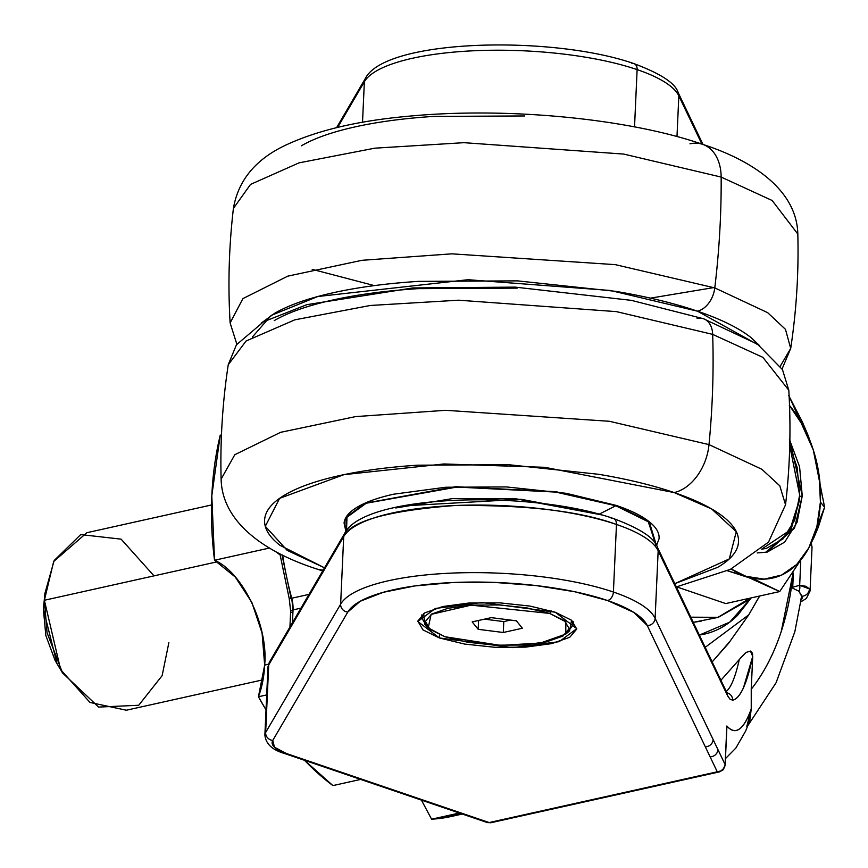 <?xml version="1.0" encoding="UTF-8"?>
<svg xmlns="http://www.w3.org/2000/svg" width="868" height="868" viewBox="0 0 868 868"><rect width="100%" height="100%" fill="white"/><g stroke="black" fill="none" stroke-linecap="round" stroke-linejoin="round"><path stroke-width="1.3" d="M549.661 613.416L565.817 621.813L565.784 634.085L540.417 643.036L500.521 645.391L444.893 636.721L430.029 629.409L425.396 621.445L431.7 614.023L447.996 608.284L471.801 605.105L499.469 604.963L526.811 607.882L549.661 613.416L564.525 620.718L569.158 628.692L562.855 636.114L546.558 641.853L522.753 645.033L495.085 645.174L467.743 642.255L444.893 636.721L428.239 627.835L431.103 614.381L471.107 605.148L549.661 613.416L551.354 610.953L549.661 613.416M565.784 634.085L569.56 630.928L571.589 620.251L573.14 624.873L567.422 632.468M522.384 628.237L516.373 620.815L491.266 617.647L472.17 621.889L478.181 629.322L503.288 632.49L522.384 628.237L516.373 620.815L491.266 617.647L472.17 621.889L478.181 629.322L503.288 632.49L522.384 628.237M426.741 626.088L421.739 617.994L423.703 613.535L424.767 624.352L428.239 627.835M510.568 620.077L503.787 621.596L503.288 632.49L503.787 621.596L484.485 619.155L503.787 621.596L510.568 620.077M478.583 620.468L478.181 629.322L478.583 620.468M439.523 634.703L439.382 637.947L417.79 621.455L435.421 608.446L481.903 602.511L555.173 612.19L571.611 620.262L576.732 629.072L569.755 637.275L551.744 643.611L525.444 647.137L494.847 647.289L464.63 644.067L439.382 637.947L422.944 629.875L417.823 621.065L424.799 612.862L442.81 606.515L469.111 603L499.708 602.848L529.925 606.07L555.173 612.19L576.764 628.682L559.133 641.68L512.652 647.626L439.382 637.947L439.523 634.703M705.283 647.257L748.737 614.87L705.283 647.257M751.189 597.9L729.728 622.15L699.445 635.05L704.718 634.052C716.968 631.199 727.937 624.927 737.648 615.249L751.211 597.9M759.554 596.045L748.737 614.87L759.663 596.012M730.075 641.202L712.259 661.817L728.545 643.351L748.737 614.87M611.289 518.424A7.573 5.23 108.8 0 1 613.47 518.543A7.573 5.23 108.8 0 1 616.475 524.467A159.126 44.626 2.6 0 1 658.172 550.746A7.573 7.194 -25.6 0 0 657.467 547.35M725.04 765.24A7.573 2.127 -177.4 0 0 725.171 764.882L722.914 769.927A7.573 5.219 -134.6 0 0 723.912 768.223L721.048 770.849L717.272 771.793L489.161 822.549L286.516 753.543A7.573 5.23 108.8 0 1 284.324 753.424A7.573 5.23 -71.2 0 0 286.516 753.543A53.046 14.875 2.6 0 1 272.78 740.415A7.573 7.194 -149.7 0 1 265.641 732.494A7.573 7.194 30.3 0 0 272.78 740.415L347.786 612.07A7.573 7.194 -149.7 0 1 340.636 604.161A7.573 7.194 30.3 0 0 347.786 612.07A151.553 42.51 2.6 0 1 452.836 582.536A151.553 42.51 2.6 0 1 607.557 600.526A7.573 5.23 -71.2 0 0 613.405 592.041A159.126 44.626 -177.4 0 0 450.948 573.14A159.126 44.626 -177.4 0 0 340.636 604.161A159.126 44.626 2.6 0 1 450.948 573.14A159.126 44.626 2.6 0 1 613.405 592.041L616.475 524.467A159.126 44.626 -177.4 0 0 454.018 505.567A159.126 44.626 -177.4 0 0 343.706 536.587L340.636 604.161L265.641 732.494L340.636 604.161L343.706 536.587L268.711 664.921L265.641 732.494A60.619 17.002 -177.4 0 0 264.881 734.99A60.619 17.002 2.6 0 1 265.641 732.494L268.711 664.921A60.619 17.002 -177.4 0 0 267.952 667.405L269.644 661.752L344.639 533.408C364.289 493.653 531.476 489.802 613.394 518.521C640.052 528.482 654.765 538.127 657.51 547.448A7.573 7.194 154.4 0 1 658.172 550.746L727.275 695.116A7.573 7.194 -25.6 0 0 726.57 691.731A7.573 7.194 154.4 0 1 727.275 695.116L729.988 699.185L732.722 700.183A7.573 7.497 -101.5 0 0 727.145 692.838A7.573 7.497 78.5 0 1 732.722 700.183C740.35 698.252 747.012 683.669 752.719 656.436L751.232 689.257L751.243 708.896L751.232 689.257C763.883 673.134 773.887 653.897 781.233 631.546L793.026 573.488A234.903 156.576 -102.5 0 1 751.232 689.257L752.719 656.436L743.442 687.847C740.035 695.311 736.455 699.424 732.722 700.183L729.988 699.185L727.655 695.886L658.172 550.746L655.112 618.32A159.126 44.626 -177.4 0 0 613.405 592.041A7.573 5.23 108.8 0 1 607.557 600.526A151.553 42.51 2.6 0 1 647.278 625.557A7.573 7.194 -25.6 0 0 655.112 618.32L658.172 550.746A159.126 44.626 -177.4 0 0 616.475 524.467L613.405 592.041A159.126 44.626 2.6 0 1 655.112 618.32L725.105 764.556A7.573 7.194 154.4 0 1 723.912 768.223A7.573 5.219 45.4 0 1 722.935 769.916A7.573 5.219 45.4 0 1 721.015 770.936A7.573 5.056 -102.5 0 1 719.322 771.912A7.573 5.056 -102.5 0 1 717.272 771.793L647.278 625.557L633.9 612.439L607.557 600.526L574.79 591.759L536.055 585.564L494.337 582.406L452.836 582.536L414.763 585.943L383.048 592.367L360.133 601.307L347.786 612.07L272.78 740.415L274.451 747.207L286.516 753.543L489.161 822.549L717.272 771.793A7.573 7.194 -25.6 0 0 725.105 764.556A7.573 2.127 2.6 0 1 725.171 764.882A7.573 2.127 -177.4 0 0 725.105 764.556L726.852 726.006L725.105 764.556L713.127 739.547A7.573 7.194 154.4 0 1 705.304 746.784L710.089 756.798A7.573 7.194 -25.6 0 0 717.923 749.551A7.573 7.194 154.4 0 1 710.089 756.798L717.272 771.793A7.573 5.056 77.5 0 0 719.246 771.923L491.136 822.68L489.161 822.549A7.573 5.056 77.5 0 0 491.212 822.669M364.365 81.733A159.126 44.626 2.6 0 1 474.666 50.724A159.126 44.626 2.6 0 1 637.123 69.614A7.573 5.23 -71.2 0 0 634.128 63.7A7.573 5.23 108.8 0 1 637.123 69.614A159.126 44.626 -177.4 0 0 474.666 50.724A159.126 44.626 -177.4 0 0 364.365 81.733L362.52 122.29L364.365 81.733L337.685 127.39L364.365 81.733A7.573 7.194 -149.7 0 1 365.341 78.478A7.573 7.194 30.3 0 0 364.365 81.733M634.53 126.88L637.123 69.614L634.53 126.88M800.632 600.406L801.663 596.262L798.918 591.271L801.75 595.806L794.849 631.698L776.09 682.715L747.956 725.474M810.05 591.043A37.888 10.622 -177.4 0 0 809.432 588.927A7.573 7.139 147.7 0 1 801.685 596.262A7.573 7.139 -32.3 0 0 809.432 588.927L805.927 586.291L799.667 585.303A7.573 5.642 80.7 0 1 798.918 591.271A7.573 5.642 -99.3 0 0 799.667 585.303L800.741 561.813L799.667 585.303L792.734 587.18L792.658 588.124L798.918 591.271L792.658 588.124L793.385 572.967L792.658 588.124L793.385 572.967L792.734 587.18L799.667 585.303L809.432 588.927A37.888 10.622 2.6 0 1 810.05 590.924M726.614 731.236L726.852 726.006C731.084 730.932 735.283 731.941 739.449 729.022C743.616 726.093 747.543 719.388 751.243 708.896L746.838 726.375M279.887 553.751L289.228 598.627L291.724 598.236A272.791 181.824 -102.5 0 1 282.632 555.119A272.791 181.824 77.5 0 0 291.724 598.236L289.228 598.627L291.03 597.889L282.002 554.815M752.719 656.436L750.419 651.054L746.133 652.41L740.003 658.562M726.386 691.351C731.116 687.402 735.413 676.79 739.286 659.55L721.015 680.132L739.265 659.626M291.724 598.236L309.008 594.385L291.724 598.236L293.037 609.911L300.968 608.142L293.037 609.911A7.573 2.127 -177.4 0 0 290.65 611.332A7.573 2.127 2.6 0 1 293.037 609.911A26.517 17.675 77.5 0 0 291.724 598.236M701.908 144.099L678.83 95.892L676.986 136.558L678.83 95.892A159.126 44.626 -177.4 0 0 637.123 69.614A159.126 44.626 2.6 0 1 678.83 95.892L701.908 144.099M702.993 144.479L678.168 92.594A7.573 7.194 154.4 0 1 678.83 95.892A7.573 7.194 -25.6 0 0 678.125 92.507M631.937 63.581A7.573 5.23 108.8 0 1 634.128 63.7M647.278 625.557L705.304 746.784A7.573 7.194 -25.6 0 0 713.127 739.547L655.112 618.32A7.573 7.194 154.4 0 1 647.278 625.557M486.97 822.43A7.573 5.23 -71.2 0 0 489.161 822.549L487.046 822.463L284.4 753.446C272.216 749.952 265.706 743.778 264.881 734.936L267.952 667.362A60.619 17.002 2.6 0 1 268.711 664.921L343.706 536.587C350.498 521.136 387.399 510.796 454.409 505.556C525.867 504.764 579.889 511.068 616.475 524.467A7.573 5.23 -71.2 0 0 613.481 518.543M292.451 622.714L293.037 609.911L292.451 622.714M752.719 655.036L752.361 653.094L750.419 651.054L746.133 652.41L739.286 659.539M344.694 533.321A7.573 7.194 30.3 0 0 343.706 536.587A7.573 7.194 -149.7 0 1 344.694 533.321M269.688 661.666A7.573 7.194 30.3 0 0 268.711 664.921A7.573 7.194 -149.7 0 1 269.698 661.655M292.711 612.906A7.573 2.127 2.6 0 1 290.65 611.332L289.934 627.011M725.453 758.621L735.847 748.086L745.71 730.921L749.822 720.353L751.243 708.896C743.648 729.934 735.521 735.641 726.852 726.006M812.036 547.328A37.888 10.622 -177.4 0 0 811.417 545.332A7.573 7.139 -32.3 0 0 811.2 543.27A7.573 7.139 147.7 0 1 811.417 545.332A37.888 10.622 2.6 0 1 812.025 547.448M801.685 596.305A30.315 8.506 2.6 0 1 801.175 599.907M789.869 440.206L802.26 495.888L799.504 496.496L802.26 495.888L794.513 528.189L766.845 552.189L757.265 552.927M761.637 549.162L766.346 548.413L783.023 538.898L794.719 520.138L799.667 494.999L799.265 500.369L789.696 530.402L761.648 549.151M799.146 501.52L790.629 530.966L765.446 552.471L790.444 531.303L799.265 500.369M789.142 396.285L813.262 449.83A102.294 68.181 -102.5 0 1 820.412 502.062L824.6 507.238L813.262 449.83L824.6 507.238L808.802 547.914L779.714 591.553L725.713 603.575L676.628 586.855L725.713 603.575L779.714 591.553L745.938 576.309L727.395 570.732L755.768 579.911L779.714 591.553L808.802 547.914L814.054 537.292L818.361 526.995L824.6 507.238L820.412 502.062A102.294 68.181 -102.5 0 1 808.802 547.914A102.294 68.181 -102.5 0 1 745.938 576.309A102.294 68.181 -102.5 0 1 731.149 568.996L745.938 576.309L764.209 579.14L781.547 575.093L796.759 564.439L808.802 547.914L816.875 526.637L820.412 502.062L819.186 475.87L813.229 449.711L808.227 435.703L802.368 421.935L788.621 395.374M693.348 622.323L717.717 617.463L690.885 617.17M690.885 617.181L718.303 617.322L748.118 600.287L750.212 598.117L717.717 617.463M221.459 434.933L220.222 435.215A265.217 176.779 77.5 0 0 214.537 560.251L211.803 495.834L220.222 435.215L221.459 434.933M266.02 709.84L258.436 696.754L266.704 694.91L258.436 696.754L264.664 665.094L268.527 664.226L264.664 665.094L262.071 633.043L251.85 602.392L235.293 577.046L214.537 560.251L269.677 547.99M57.451 664.454L54.977 660.136L45.82 635.474L43.4 609.238L57.049 663.781L62.572 672.982L47.067 632.783L44.377 600.265L43.4 609.238L43.867 603.26M168.869 642.656L162.132 675.651L138.728 705.261L98.616 707.084L62.572 672.982M211.51 504.97L86.876 532.702L53.686 561.498L44.377 600.265L217.271 561.791L44.377 600.265L60.662 669.673L90.001 702.462L126.381 710.219L263.047 679.807M44.886 593.473L43.4 609.238L44.886 593.473L54.174 560.511L80.724 534.59L121.119 539.147L154.016 575.875M280.049 554.826L275.232 551.31M461.385 813.728L431.58 819.197L421.436 800.122M332.911 785.594L304.494 760.292A265.217 176.779 77.5 0 0 332.911 785.594L360.665 779.421L332.911 785.594M266.02 709.829A265.217 176.779 77.5 0 1 258.436 696.754A90.934 60.608 77.5 0 0 264.664 665.094C268.483 626.143 242.747 572.316 214.537 560.251L269.449 548.034M275.178 551.278L280.049 554.847M451.045 816.528A265.217 176.779 77.5 0 1 431.58 819.197L459.335 813.023L431.58 819.197L421.403 800.101M693.358 622.334L701.268 621.119M789.544 405.53A102.294 68.181 -102.5 0 1 813.262 449.83L803.052 425.721L789.262 405.193M789.739 445.826L799.667 494.999L797.117 467.309L789.75 445.816M789.403 439.327L799.58 466.734L802.26 495.888L797.052 522.341L784.737 542.088L767.193 552.102L757.243 552.938M689.995 143.806A45.461 31.4 108.8 0 1 703.058 144.5A45.461 31.4 108.8 0 1 721.156 177.072L772.151 200.497L797.822 234.067M713.821 287.579L650.457 298.136L713.821 287.579M312.209 269.34L374.358 285.605M759.717 345.746L750.744 337.37C738.635 327.887 720.863 319.153 697.438 311.167A22.731 15.7 -71.2 0 0 714.787 287.905A681.977 471.042 -71.2 0 0 720.288 221.579A681.977 471.042 -71.2 0 0 721.156 177.072L623.745 154.081L463.946 142.678L374.781 148.178L299.037 162.858L250.548 184.396L233.405 208.418C238.32 179.752 256.396 158.367 287.644 144.251C318.806 130.026 358.842 120.706 407.743 116.301C504.601 106.873 626.685 118.048 702.668 144.359C753.066 160.678 796.813 190.233 797.822 234.045L772.151 200.497L721.156 177.072A681.977 471.042 108.8 0 1 720.288 221.579A681.977 471.042 108.8 0 1 714.787 287.905L767.67 312.664L785.464 329.341L790.705 348.404L785.464 329.341L767.67 312.664L714.787 287.905A22.731 15.7 108.8 0 1 697.438 311.167L759.63 345.681M780.31 366.144L790.705 348.404L782.09 368.965M697.102 318.437A22.731 15.7 108.8 0 1 703.622 318.784A22.731 15.7 108.8 0 1 712.671 334.375L762.896 357.366L788.806 390.253M674.837 583.654L717.619 567.357C730.52 559.849 737.453 551.701 738.418 542.912C739.373 534.124 734.285 525.379 723.153 516.655C712.02 507.932 695.691 499.903 674.154 492.568A45.461 31.4 -71.2 0 0 709.004 444.611A681.977 471.042 -71.2 0 0 712.205 399.595A681.977 471.042 -71.2 0 0 712.671 334.375L616.41 311.623L458.564 300.198L370.235 305.482L294.838 319.825L246.067 341.015L228.23 364.777L236.422 344.802L263.59 321.757L306.795 304.679L412.908 287.937L515.191 287.124L631.459 300.371L703.449 318.719L757.569 344.238L782.48 369.649L788.806 390.231L762.896 357.366L712.671 334.375A681.977 471.042 108.8 0 1 712.205 399.595A681.977 471.042 108.8 0 1 709.004 444.611L761.822 469.252L779.8 485.809L785.529 504.764L779.8 485.809L761.822 469.252L709.004 444.611A45.461 31.4 108.8 0 1 674.154 492.568L711.586 508.919L736.292 531.683L729.283 558.916L674.837 583.643M323.254 569.994A45.461 31.4 108.8 0 1 315.876 568.681A45.461 31.4 -71.2 0 0 323.254 569.994M656.479 545.505L649.221 521.722L616.313 505.436A7.573 5.23 108.8 0 1 615.77 505.751L648.212 521.701L656.165 544.995M395.754 507.975L452.673 498.558L516.493 498.905L602.056 514.974L599.17 514.171L615.77 505.751L599.387 514.051L520.952 499.263L402.904 505.935M655.948 545.343L648.385 521.842L615.77 505.751L555.791 492.091L456.872 487.056L366.22 503.234L346.972 517.241L346.516 531.335L346.972 517.241L366.22 503.234L456.872 487.056L555.791 492.091L615.77 505.751A7.573 5.23 -71.2 0 0 616.313 505.436L555.639 491.657L455.591 486.698L364.723 503.299L345.963 517.491L346.093 531.672M674.154 492.568C652.627 485.234 627.531 479.158 598.877 474.329L508.789 464.716L417.595 465.194C388.202 467.092 362.064 470.586 339.182 475.675C316.288 480.774 298.397 487.078 285.485 494.586C272.574 502.095 265.641 510.243 264.686 519.031C263.731 527.82 268.809 536.576 279.941 545.299L324.524 567.835L287.167 550.377L265.304 526.301L279.615 498.341L343.945 474.655L443.906 463.968L544.746 467.309L674.154 492.568M345.931 531.433L344.064 523.035C344.704 517.187 349.316 511.773 357.898 506.782C366.48 501.791 378.372 497.592 393.595 494.207L445.729 487.241L506.359 486.926L566.261 493.317L616.313 505.436C630.624 510.319 641.485 515.646 648.884 521.451C656.284 527.256 659.669 533.071 659.029 538.909L656.49 545.527M709.004 444.611L609.412 421.284L445.751 410.304L355.544 416.607L280.624 432.318L234.805 454.713L221.112 479.136L234.805 454.713L280.624 432.318L355.544 416.607L445.751 410.304L609.412 421.284L709.004 444.611M322.701 570.949L316.267 568.822C266.671 552.764 222.165 523.404 221.112 479.136C220.125 440.803 222.49 402.687 228.23 364.777L246.067 341.015L294.838 319.825L370.235 305.482L458.564 300.198L616.41 311.623L712.671 334.375A22.731 15.7 -71.2 0 0 703.622 318.784M274.212 320.628C288.263 312.458 307.739 305.601 332.639 300.057C357.54 294.523 385.978 290.715 417.953 288.653L517.176 288.133M252.479 336.903L271.239 315.388L317.796 296.52L467.971 279.713L610.421 290.487L697.438 311.167C674.013 303.192 646.703 296.574 615.531 291.333L517.512 280.874L418.289 281.384C386.314 283.445 357.876 287.254 332.965 292.798C308.064 298.332 288.588 305.189 274.548 313.37L261.203 323.124M714.787 287.905L615.314 264.642L451.816 253.836L361.967 260.302L287.775 276.154L242.91 298.603L230.128 322.95L242.91 298.603L287.775 276.154L361.967 260.302L451.816 253.836L615.314 264.642L714.787 287.905M236.845 344.216L230.128 322.95C227.85 284.682 228.946 246.501 233.405 208.418L250.548 184.396L299.037 162.858L374.781 148.178L463.946 142.678L623.745 154.081L721.156 177.072A45.461 31.4 -71.2 0 0 703.058 144.5M301.326 145.824C314.227 138.305 332.129 132.012 355.012 126.912C377.906 121.824 404.043 118.33 433.425 116.42L524.619 115.954M573.281 621.705L573.14 624.873M421.891 614.837L421.739 617.994M678.168 92.594C675.402 83.274 660.689 73.628 634.052 63.668C552.135 34.948 384.947 38.8 365.298 78.565M336.61 127.65L365.287 78.565M725.171 764.871L726.82 728.664M722.914 769.927L719.246 771.923M491.136 822.68L487.046 822.463M727.102 693.228L657.51 547.448M289.228 598.627L290.65 611.332M800.893 601.817L806.394 598.453L810.05 591L812.025 547.404L811.276 543.108M450.959 816.549L462.275 814.021M797.822 234.045C798.82 272.378 796.444 310.494 790.705 348.404M788.806 390.231C791.084 428.499 789.989 466.68 785.529 504.764L768.505 542.131L730.379 569.365L676.4 586.909"/></g></svg>
